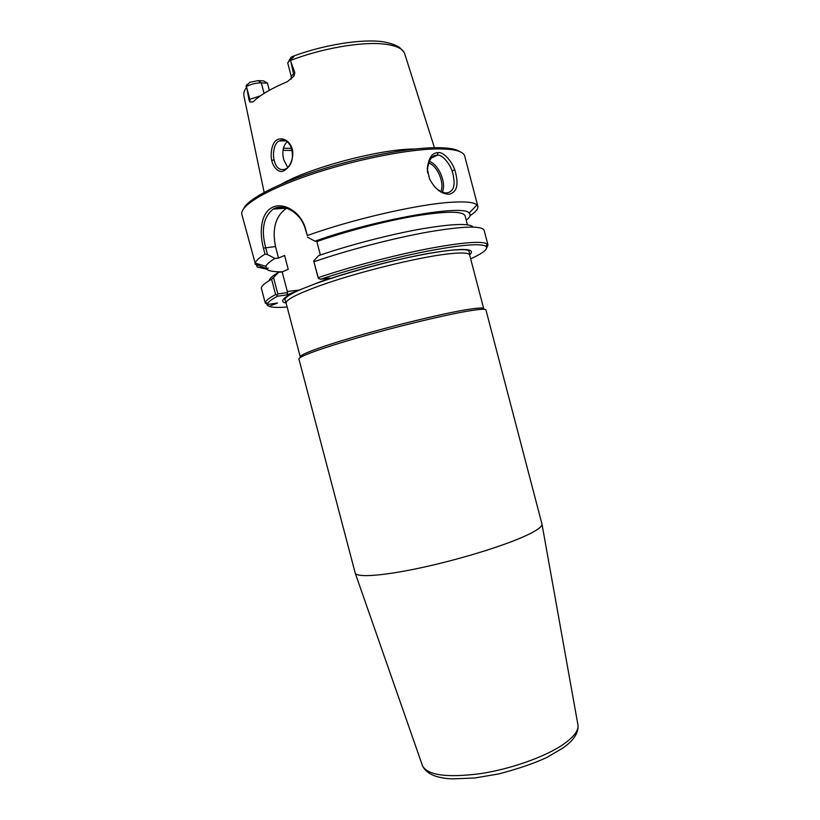 <?xml version="1.0" encoding="UTF-8"?>
<svg xmlns="http://www.w3.org/2000/svg" width="820" height="820" viewBox="0 0 820 820"><rect width="100%" height="100%" fill="white"/><g stroke="black" fill="none" stroke-linecap="round" stroke-linejoin="round"><path stroke-width="1.23" d="M483.605 309.284C485.05 307.285 477.927 307.664 462.213 310.421C437.214 314.89 391.089 326.186 354.496 336.877C317.801 347.588 296.707 355.818 300.622 357.294M464.069 311.774C478.234 309.242 485.532 308.638 485.952 309.96L542.01 524.226C542.112 527.034 535.798 531.278 523.047 536.957C500.282 547.001 457.078 560.08 419.932 567.993C382.714 575.937 357.192 577.659 355.255 573.221L298.921 359.037C298.08 356.823 321.317 348.244 358.135 337.655C394.871 327.088 439.52 316.212 464.069 311.774M469.634 254.876C476.645 248.214 463.044 247.712 428.829 253.37C395.496 259.304 348.111 271.881 317.391 282.92L298.562 290.331C283.054 297.383 278.892 301.627 286.088 303.031M269.298 280.563C269.503 278.503 272.599 275.745 278.595 272.301L282.172 271.881L287.615 292.596L277.847 293.939L273.542 277.59L271.594 279.241L275.622 294.554C269.606 297.732 266.192 300.294 265.403 302.221L265.219 302.949L267.484 304.476L267.679 303.584C268.478 301.729 271.768 299.269 277.56 296.215L286.887 294.913L298.562 290.331M267.484 304.476L277.539 303.021L269.093 306.301L267.156 305.122L266.582 302.928M287.133 306.998C278.052 307.756 272.035 307.52 269.093 306.301M286.508 208.218C275.612 215.967 271.943 228.739 275.51 246.553L278.534 258.064L284.591 255.461L288.24 269.349L282.172 271.881M427.722 173.102L427.394 169.72C428.706 159.921 431.966 155.093 437.183 155.226L437.429 155.226C442 153.893 451.564 165.087 453.173 175.039C455.602 186.13 453.316 192.116 446.316 192.977C442.318 192.782 438.29 190.578 434.251 186.355M281.813 183.926C310.472 167.423 380.941 148.861 414.397 149.025L414.899 149.014M288.753 61.09L291.12 57.144L293.468 56.108C294.401 56.037 294.236 56.488 292.986 57.482L290.218 59.993L294.821 72.57L291.192 76.311L291.11 79.273M248.942 99.794L246.861 88.027L249.823 99.281L248.942 99.794L249.957 102.049L253.031 101.905C259.827 95.202 271.297 88.447 287.451 81.631L294.031 76.004L294.821 72.57M246.861 88.027L246 86.069L249.874 82.297L258.034 80.647L263.599 80.903L267.443 83.138L269.329 90.313M271.707 160.433C272.988 166.398 277.447 171.964 281.998 171.452C288.486 170.088 294.247 159.592 292.484 149.712C290.013 140.035 280.942 135.946 275.294 141.132C271.522 145.201 270.333 154.508 271.707 160.433L274.085 159.869C272.394 153.822 274.208 142.26 279.517 140.938C292.504 134.859 297.978 164.287 285.063 169.217C279.589 170.765 275.93 167.649 274.085 159.869M287.082 141.839C282.992 146.042 281.875 151.977 283.72 159.664L287.666 167.352M438.106 152.694C432.294 152.52 428.665 157.819 427.22 168.592L429.536 178.832C434.877 188.928 441.355 194.073 448.991 194.248C456.402 192.618 458.667 185.72 455.787 173.553C453.767 162.503 442.851 151.023 438.106 152.694L437.183 155.226M241.931 214.727L241.89 214.563C239.348 206.24 265.372 190.076 309.109 175.131C352.754 160.177 406.986 149.24 437.121 148.912C454.198 148.82 463.402 151.218 464.714 156.107L477.865 206.353C478.378 208.803 475.764 211.919 470.024 215.701M454.557 169.596L452.086 171.257M241.89 214.563L255.163 263.138C255.881 260.739 259.161 257.736 265.003 254.149L267.494 254.569L265.629 247.507C260.965 229.579 263.507 216.757 273.275 209.038C283.648 202.991 301.278 212.667 305.491 229.743L307.326 235.545C352.231 219.309 418.067 204.2 451.082 202.263C465.534 201.341 474.165 202.243 476.994 204.938L477.865 206.353M266.51 269.083L257.142 267.053L256.188 263.445M307.326 235.545L305.675 229.282C301.124 211.796 283.617 201.833 272.404 207.347C261.119 212.78 258.987 231.465 263.415 248.122L265.003 254.149M287.318 291.479L299.515 290.044M318.498 278.677L313.691 260.965L318.15 277.929L320.405 279.282C352.159 268.714 394.082 257.695 427.117 251.217C461.229 244.79 480.838 243.161 485.952 246.328C488.525 248.819 483.431 252.99 470.67 258.853M486.721 247.906L487.992 245.047L484.148 230.379C482.016 225.51 463.197 226.074 427.712 232.08C393.241 238.261 347.916 250.059 314.173 261.641M313.691 260.965L318.713 255.573C348.859 245.211 388.7 234.817 419.696 229.221C451.687 223.737 469.532 223.019 473.232 227.068M487.992 245.047L487.264 244.022C482.088 240.721 462.08 242.341 427.21 248.88C393.446 255.471 350.622 266.756 318.355 277.56M468.148 249.721L468.394 250.633M277.847 293.939L276.965 295.149L277.56 296.215M287.615 292.596L286.887 294.913M317.391 282.92L329.742 278.072L320.405 279.282M275.622 294.554L276.965 295.149M282.377 271.789C273.685 271.953 268.365 271.01 266.397 268.96L257.142 267.053M278.534 258.064L274.956 258.443L267.494 254.569M255.01 264.132L266.018 268.396L265.977 266.346C266.736 264.224 269.729 261.6 274.956 258.443M273.542 277.59L278.595 272.301M460.122 151.751C456.176 148.933 447.874 147.569 435.205 147.682C407.581 147.979 359.611 157.163 318.324 170.437C276.996 183.721 247.968 199.086 243.755 208.516M434.938 155.615L435.512 156.087L434.344 155.841M271.594 279.241C264.829 283.043 261.416 286.047 261.354 288.24L265.219 302.949M267.443 83.138L261.313 82.871C256.086 82.892 251.186 84.091 246.646 86.469M290.218 59.993L287.707 62.812L291.192 76.311M266.018 268.396L268.365 268.13L266.397 268.96M307.418 237.082L314.931 241.193C375.785 219.36 464.017 204.016 469.153 213.046C471.049 214.789 470.096 217.208 466.272 220.283M314.931 241.193L318.529 240.854L316.838 241.582C346.153 231.24 385.4 221.041 415.443 215.957C446.449 211.047 463.003 211.006 465.104 215.824L467.451 224.803M316.838 241.582L320.364 255.01M300.909 289.439C291.428 293.457 286.077 296.737 284.858 299.3L286.139 303.215C285.637 299.874 296.922 294.011 319.984 285.627C356.382 272.476 417.544 257.337 447.382 253.995C461.557 252.355 468.989 252.714 469.675 255.071L483.677 308.525M577.854 724.408L577.987 725.177C578.602 730.589 573.877 736.872 563.832 744.027C545.864 756.604 510.962 769.078 479.915 773.721C446.982 777.883 427.866 775.289 422.566 765.952L422.3 765.214M442.39 192.147C446.572 182.635 438.761 164.4 429.085 161.273M428.45 162.78C437.419 165.804 444.645 182.552 440.924 191.511M290.454 60.465C320.856 48.657 359.898 41.748 382.417 43.901C395.732 45.203 403.184 48.575 404.793 54.028L434.415 147.692M264.153 192.362L243.981 96.217C243.314 93.511 244.216 90.456 246.687 87.033M275.51 246.553L263.415 248.122M404.004 52.203L400.252 48.144C399.155 47.232 395.506 44.116 383.493 41.83C362.799 38.642 324.556 44.526 293.447 56.119L292.986 57.482M291.899 148.42L283.402 148.195M283.023 150.316L292.473 150.511M258.034 80.647L261.313 82.871L264.081 93.408M247.025 84.409L246 86.069M260.401 95.858L249.823 99.281L249.957 102.049M294.031 76.004L290.792 61.408M284.817 207.757L278.656 207.368M285.319 208.27L277.037 207.634M432.253 157.112L432.95 157.266M315.536 283.679L317.617 282.92C343.16 273.962 377.876 264.286 405.521 258.115C424.381 254.026 439.827 251.371 451.871 250.131C470.946 248.767 467.759 250.797 469.286 251.791L469.675 255.061M286.139 303.215L300.192 356.659M355.255 573.221L422.566 765.952C426.41 773.895 436.332 778.211 452.332 778.887L474.688 778.006L498.57 773.967C517.994 768.914 534.086 763.399 546.868 757.434L563.186 747.86C573.713 740.388 578.643 732.834 577.987 725.177L542.01 524.226M437.398 155.226L431.269 158.034M279.517 140.938L285.309 140.907M427.22 168.592L427.394 169.72M485.952 246.328L487.264 244.022M267.679 303.584L265.403 302.221M273.275 209.038L286.426 208.198M265.977 266.346L255.163 263.138M469.153 213.046L476.994 204.938M432.714 157.368L432.099 157.245"/></g></svg>
